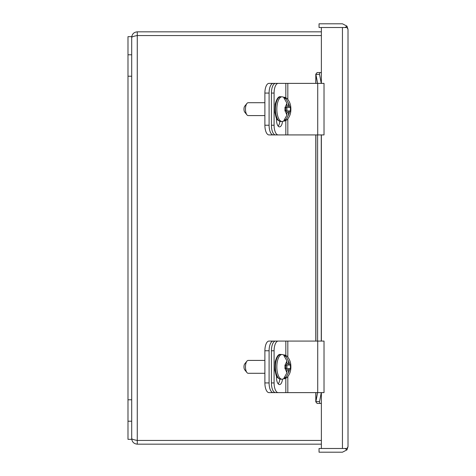 <?xml version="1.0" encoding="UTF-8"?>
<svg xmlns="http://www.w3.org/2000/svg" width="476" height="476" viewBox="0 0 476 476"><rect width="100%" height="100%" fill="white"/><g stroke="black" fill="none" stroke-linecap="round" stroke-linejoin="round"><path stroke-width="0.71" d="M282.209 392.623L268.988 392.623A9.687 4.094 -90 0 1 264.888 382.93L264.888 350.77A9.687 4.094 -90 0 1 268.988 341.078L282.209 341.078M273.188 392.623A9.687 4.094 -90 0 1 269.095 382.93L269.095 350.77A9.687 4.094 -90 0 1 273.188 341.078M287.819 376.534L287.819 392.623L324.019 392.623L324.019 341.078L287.819 341.078L287.819 357.167M287.819 392.623L275.527 392.623A9.687 4.094 90 0 1 271.427 382.93L271.427 350.77L274.093 350.77L274.093 382.93A9.687 4.094 90 0 0 278.186 392.623M285.832 355.518L285.832 341.078L287.819 341.078M285.832 341.078L275.527 341.078A9.687 4.094 90 0 0 271.427 350.77M279.84 379.116A7.241 3.058 -90 0 1 278.204 383.858M278.186 341.078A9.687 4.094 90 0 0 274.093 350.77M282.494 379.205A7.241 3.058 -90 0 1 279.537 384.578A7.241 3.058 -90 0 1 276.479 377.337L276.479 375.873M131.697 37.408C132.03 34.028 133.887 32.172 137.266 31.838L137.266 35.551C133.887 36.176 132.03 36.789 131.697 37.408M136.493 35.718L137.076 35.599M137.266 444.162C133.887 443.828 132.03 441.972 131.697 438.592C132.03 439.211 133.887 439.824 137.266 440.443L137.266 444.162L321.365 444.162M321.365 31.838L137.266 31.838M137.266 35.557L321.365 35.557L137.266 35.551L137.266 440.443L321.365 440.443L137.266 440.449M127.99 76.219L127.99 36.658L131.697 36.658L131.697 439.342L127.99 439.342L127.99 76.219L131.697 76.219M345.058 448.487L346.974 449.868L348.01 446.655L348.01 29.345L346.974 26.132L342.446 23.8L319.045 23.8L319.045 27.513L342.589 27.513M342.589 448.487L319.045 448.487L319.045 452.2L342.446 452.2L346.974 449.868M348.01 29.357L346.974 27.513L342.446 27.513L345.058 27.513M345.052 448.493L342.446 448.493L346.974 448.487L348.01 446.643M346.974 26.132L345.052 27.507M315.802 392.623L315.802 402.018L315.903 401.619L317.07 403.446L321.365 403.446L321.365 448.487L342.446 448.487L342.446 27.513L321.365 27.513L321.365 72.554L317.07 72.554L315.903 74.381L315.802 73.982L315.802 83.377M317.617 341.078L317.617 134.922M317.617 83.377L315.903 74.381L319.545 74.381L321.264 83.377M321.264 392.623L319.545 401.619L315.903 401.619L317.617 392.623M319.932 403.446L319.509 402.018M319.932 72.554L319.509 73.982M321.264 134.922L321.264 341.078M282.209 134.922L268.988 134.922A9.687 4.094 -90 0 1 264.888 125.23L264.888 93.07A9.687 4.094 -90 0 1 268.988 83.377L282.209 83.377M273.188 134.922A9.687 4.094 -90 0 1 269.095 125.23L269.095 93.07A9.687 4.094 -90 0 1 273.188 83.377M283.904 97.598L283.654 97.294A11.918 5.04 -90 0 1 284.166 97.229A11.918 5.04 -90 0 1 284.743 97.312L285.427 97.622L288.462 103.256L288.462 106.059L289.009 107.344L290.396 107.344L290.396 110.956L289.009 110.956L288.462 112.241L288.462 115.043L285.427 120.678L284.743 120.987A11.918 5.04 -90 0 1 284.166 121.071A11.918 5.04 -90 0 1 283.654 121.005L286.939 115.091L286.939 112.241L286.391 110.956L284.963 110.956L284.963 107.344L286.391 107.344L286.939 106.059L286.939 103.215L283.654 97.419M264.888 115.591L248.192 115.591A6.444 2.725 90 0 1 246.925 114.847A6.444 2.725 90 0 1 245.473 109.153A6.444 2.725 90 0 1 246.925 103.453A6.444 2.725 90 0 1 248.192 102.709L264.888 102.709M282.066 121.517L280.661 121.517A12.37 5.23 -90 0 1 275.437 109.153A12.37 5.23 -90 0 1 280.661 96.783L282.066 96.783C285.755 97.645 287.629 98.496 287.683 99.317C289.878 102.007 290.937 105.285 290.86 109.159C290.943 112.985 289.89 116.251 287.7 118.964C287.653 119.791 285.773 120.648 282.066 121.517A12.37 5.23 -90 0 1 276.836 109.153A12.37 5.23 -90 0 1 282.066 96.783M246.925 103.453L244.729 106.184A3.35 1.416 90 0 0 243.974 109.153A3.35 1.416 90 0 0 244.729 112.116L246.925 114.847M286.939 112.241L288.462 112.241M286.921 110.956L286.921 107.344M288.462 106.059L286.939 106.059M286.391 110.956L289.009 110.956M286.391 107.344L289.009 107.344M284.969 110.355L285.838 110.355L285.838 107.778L284.969 107.778M287.819 118.833L287.819 134.922L324.019 134.922L324.019 83.377L287.819 83.377L287.819 99.466M287.819 134.922L275.527 134.922A9.687 4.094 90 0 1 271.427 125.23L271.427 93.07L274.093 93.07L274.093 125.23A9.687 4.094 90 0 0 278.186 134.922M285.832 97.818L285.832 83.377L287.819 83.377M285.832 83.377L275.527 83.377A9.687 4.094 90 0 0 271.427 93.07M279.84 121.416A7.241 3.058 -90 0 1 278.204 126.158M278.186 83.377A9.687 4.094 90 0 0 274.093 93.07M282.494 121.505A7.241 3.058 -90 0 1 279.537 126.878A7.241 3.058 -90 0 1 276.479 119.637L276.479 118.173M283.904 355.298L283.654 354.995A11.918 5.04 -90 0 1 284.166 354.929A11.918 5.04 -90 0 1 284.743 355.013L285.427 355.322L288.462 360.957L288.462 363.759L289.009 365.044L290.396 365.044L290.396 368.656L289.009 368.656L288.462 369.941L288.462 372.744L285.427 378.378L284.743 378.688A11.918 5.04 -90 0 1 284.166 378.771A11.918 5.04 -90 0 1 283.654 378.706L286.939 372.785L286.939 369.941L286.391 368.656L284.963 368.656L284.963 365.044L286.391 365.044L286.939 363.759L286.939 360.909L283.654 355.12M264.888 373.291L248.192 373.291A6.444 2.725 90 0 1 246.925 372.547A6.444 2.725 90 0 1 245.473 366.847A6.444 2.725 90 0 1 246.925 361.153A6.444 2.725 90 0 1 248.192 360.409L264.888 360.409M282.066 379.217L280.661 379.217A12.37 5.23 -90 0 1 275.437 366.847A12.37 5.23 -90 0 1 280.661 354.483L282.066 354.483C285.755 355.346 287.629 356.191 287.683 357.018C289.878 359.707 290.937 362.986 290.86 366.859C290.943 370.685 289.89 373.952 287.7 376.659C287.653 377.492 285.773 378.343 282.066 379.217A12.37 5.23 -90 0 1 276.836 366.847A12.37 5.23 -90 0 1 282.066 354.483M246.925 361.153L244.729 363.884A3.35 1.416 90 0 0 243.974 366.847A3.35 1.416 90 0 0 244.729 369.816L246.925 372.547M286.939 369.941L288.462 369.941M286.921 368.656L286.921 365.044M288.462 363.759L286.939 363.759M286.391 368.656L289.009 368.656M286.391 365.044L289.009 365.044M284.969 368.055L285.838 368.055L285.838 365.479L284.969 365.479M264.888 350.77L269.095 350.77M264.888 382.93L269.095 382.93M317.718 392.623L317.718 341.078M285.832 392.623L285.832 378.182M274.093 382.93L271.427 382.93M127.99 54.782L131.697 54.782M127.99 399.78L131.697 399.78M127.99 421.218L131.697 421.218M315.903 401.619L315.903 392.623M315.903 341.078L315.903 134.922M315.903 83.377L315.903 74.381M321.365 72.554L321.365 83.377M321.365 134.922L321.365 341.078M321.365 392.623L321.365 403.446M264.888 93.07L269.095 93.07M264.888 125.23L269.095 125.23M286.939 115.091L285.166 110.956M285.166 107.344L286.939 103.215M288.462 103.256L290.17 107.344M290.17 110.956L288.462 115.043M285.427 120.678L285.427 119.416M285.427 98.883L285.427 97.622M284.743 120.987L284.743 120.107M284.743 98.193L284.743 97.312M317.718 134.922L317.718 83.377M285.832 134.922L285.832 120.482M274.093 125.23L271.427 125.23M286.939 372.785L285.166 368.656M285.166 365.044L286.939 360.909M288.462 360.957L290.17 365.044M290.17 368.656L288.462 372.744M285.427 378.378L285.427 377.117M285.427 356.583L285.427 355.322M284.743 378.688L284.743 377.807M284.743 355.893L284.743 355.013M315.802 341.078L315.802 134.922M280.661 121.517C275.33 119.898 276.33 117.054 274.938 112.776L275.176 104.107C276.77 98.556 278.597 96.11 280.661 96.783M280.661 379.217C275.33 377.593 276.33 374.755 274.938 370.477L275.176 361.808C276.77 356.256 278.597 353.811 280.661 354.483"/></g></svg>
